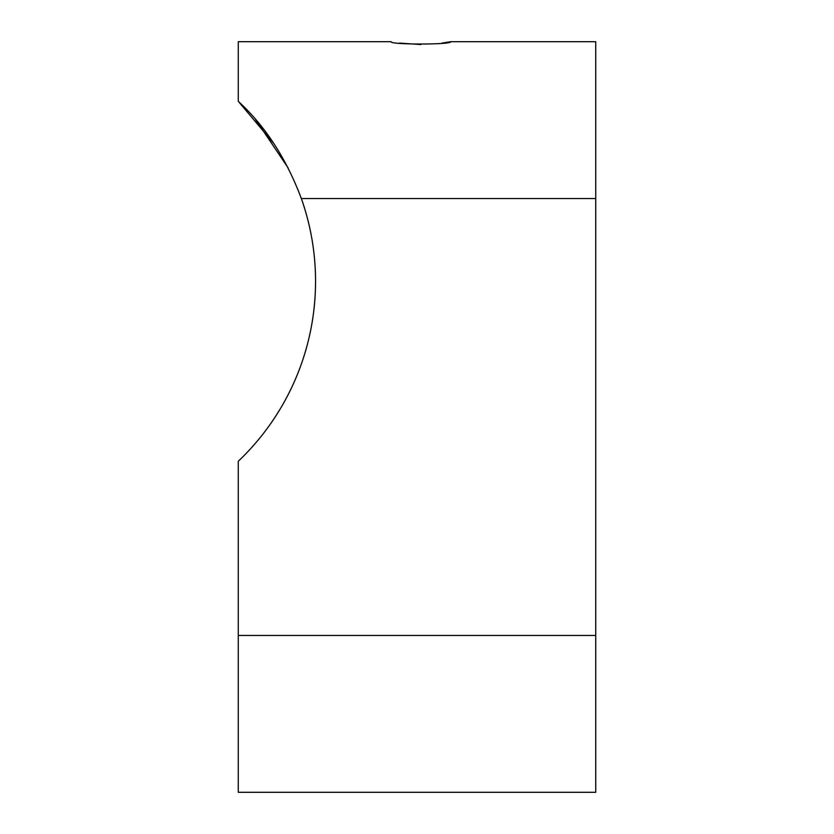 <?xml version="1.0" encoding="UTF-8"?>
<svg xmlns="http://www.w3.org/2000/svg" width="834" height="834" viewBox="0 0 834 834"><rect width="100%" height="100%" fill="white"/><g stroke="black" fill="none" stroke-linecap="round" stroke-linejoin="round"><path stroke-width="1.25" d="M399.507 43.076L420.909 44.556M441.957 43.118L450.694 41.7C452.539 44.796 389.28 44.796 391.115 41.7L238.274 41.7L238.274 101.31C265.337 126.247 286.364 158.668 301.355 198.555A248.23 248.23 0 0 1 238.274 461.265L238.274 792.3L595.726 792.3L595.726 635.445L238.274 635.445M450.694 41.7L595.726 41.7L595.726 635.445M238.274 101.31L273.906 143.657M288.22 168.051L255.538 119.45M595.726 198.555L301.355 198.555"/></g></svg>
